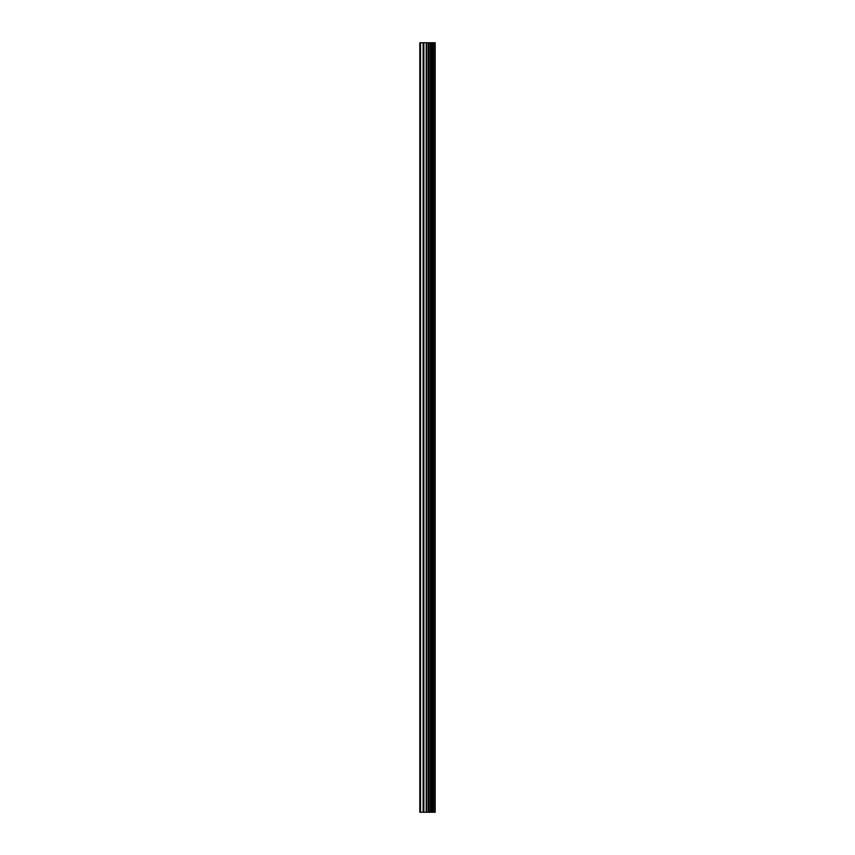 <?xml version="1.0" encoding="UTF-8"?>
<svg xmlns="http://www.w3.org/2000/svg" width="855" height="855" viewBox="0 0 855 855"><rect width="100%" height="100%" fill="white"/><g stroke="black" fill="none" stroke-linecap="round" stroke-linejoin="round"><path stroke-width="1.28" d="M426.239 812.25L435.195 812.25L435.195 42.75L419.805 42.75L419.805 812.25L426.239 812.25L426.239 42.75M435.152 812.25L435.152 42.75M435.013 812.25L435.013 42.75M429.114 812.25L429.114 42.75M428.622 812.25L428.622 42.75M420.521 812.25L420.521 42.75M433.667 812.25L433.667 42.75M433.346 812.25L433.346 42.75M433.207 812.25L433.207 42.75M432.897 812.25L432.897 42.75M432.854 812.25L432.854 42.75M432.459 812.25L432.459 42.75M431.69 812.25L431.69 42.75M431.305 812.25L431.305 42.75M431.241 812.25L431.241 42.75M430.941 812.25L430.941 42.75M430.792 812.25L430.792 42.75M430.493 812.25L430.493 42.75M428.419 812.25L428.419 42.75M428.131 812.25L428.131 42.75M426.527 812.25L426.527 42.75M423.856 812.25L423.856 42.75M423.129 812.25L423.129 42.75"/></g></svg>
